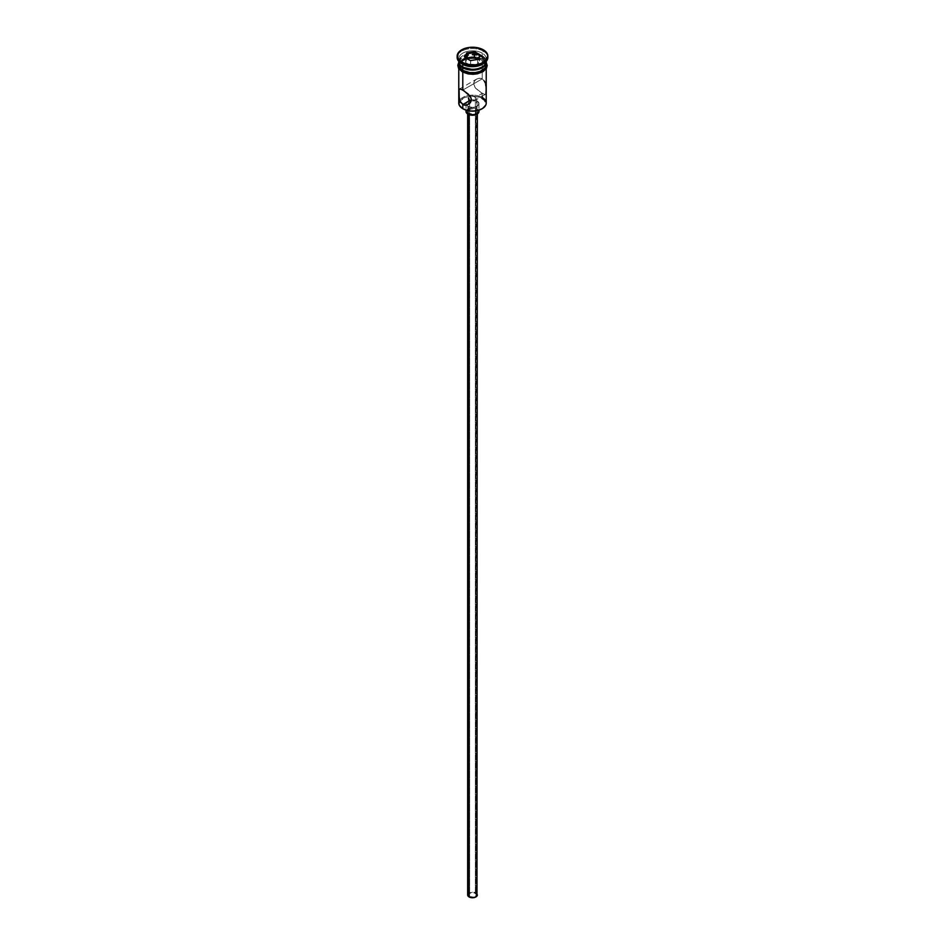 <?xml version="1.0" encoding="UTF-8"?>
<svg xmlns="http://www.w3.org/2000/svg" width="945" height="945" viewBox="0 0 945 945"><rect width="100%" height="100%" fill="white"/><g stroke="black" fill="none" stroke-linecap="round" stroke-linejoin="round"><path stroke-width="0.71" stroke-dasharray="4.72 3.54" d="M481.974 108.805A13.088 7.56 0 0 0 481.749 98.245L482.21 93.366L475.359 97.323L475.359 893.308A4.04 2.327 0 0 0 470.953 892.801A4.04 2.327 0 0 0 468.46 894.95A4.04 2.327 0 0 0 469.641 896.604L469.641 100.619L469.641 896.604L474.047 897.1L476.54 894.95L474.744 893.013L470.953 892.801L468.543 894.502L469.641 896.604A4.04 2.327 0 0 0 474.047 897.1A4.04 2.327 0 0 0 476.54 894.95A4.04 2.327 0 0 0 475.359 893.308L475.359 97.323L474.036 96.709L475.359 97.323L482.21 93.366L485.576 94.429L486.179 91.063L485.068 82.534L482.21 78.86L479.434 78.199L476.67 79.049L474.508 81.057L473.622 83.821L475.477 88.039L482.21 93.366L482.21 96.378M473.28 96.449L472.5 96.26L473.28 96.449M471.72 96.154L472.5 96.26L471.72 96.154M470.267 96.272L470.964 96.154L470.267 96.272M469.074 113.483L469.074 114.664L469.074 113.483L474.355 114.085L476.528 113.057L477.343 111.51A4.843 2.8 180 0 1 474.355 114.085A4.843 2.8 180 0 1 469.074 113.483A4.843 2.8 180 0 1 467.657 111.51L469.074 113.483M475.926 109.525A4.843 2.8 180 0 1 477.343 111.51L475.926 109.525L472.5 108.71L469.074 109.525L467.657 111.51A4.843 2.8 180 0 1 470.645 108.923A4.843 2.8 180 0 1 475.926 109.525L475.926 892.978L475.926 109.525M477.343 894.95A4.843 2.8 0 0 0 475.926 892.978A4.843 2.8 0 0 0 470.645 892.364A4.843 2.8 0 0 0 467.657 894.95M467.929 106.23L467.929 110.671L467.929 106.23L471.236 107.246L474.969 107.033L477.875 105.663L478.961 103.596A6.461 3.733 180 0 1 474.969 107.033A6.461 3.733 180 0 1 467.929 106.23A6.461 3.733 180 0 1 466.582 105.096A6.461 3.733 180 0 1 466.039 103.596L467.929 106.23M477.071 100.95A6.461 3.733 180 0 1 478.961 103.596L477.071 100.95L472.5 99.863L467.929 100.95L466.039 103.596A6.461 3.733 180 0 1 470.031 100.146A6.461 3.733 180 0 1 477.071 100.95L477.071 108.864L477.071 100.95M478.961 111.51A6.461 3.733 0 0 0 477.071 108.864A6.461 3.733 0 0 0 470.031 108.061A6.461 3.733 0 0 0 466.039 111.51M484.348 81.034L482.21 78.86L482.21 60.527L482.21 78.86L462.79 90.07L482.21 78.86L480.863 78.329L478.016 78.459L475.477 79.935L473.847 82.392L473.858 85.298L475.477 88.039L479.434 91.559L484.348 94.394L485.907 94.051M459.235 89.173L476.693 79.037M481.856 67.189A12.758 7.371 0 0 0 481.525 56.972L482.21 55.779A13.726 7.926 180 0 1 486.226 61.39A13.726 7.926 0 0 0 482.21 55.779L482.21 53.144L483.356 51.16A15.344 8.859 180 0 1 487.809 56.771A15.344 8.859 0 0 0 483.356 51.16L483.356 49.849L483.356 51.16A15.344 8.859 0 0 0 466.629 49.246A15.344 8.859 0 0 0 457.156 57.432M482.21 64.354A13.726 7.926 0 0 0 482.21 53.144A13.726 7.926 180 0 1 486.226 58.744A13.726 7.926 180 0 1 482.753 64.024M458.774 68.654L458.774 66.138A13.726 7.926 180 0 1 458.821 65.477A13.726 7.926 180 0 1 467.775 58.684A13.726 7.926 180 0 1 482.21 60.527L485.187 63.102L485.966 67.686L483.911 70.532L480.131 72.73L472.5 74.064L467.243 73.462L462.79 72.127L459.034 67.686L459.813 63.102L464.869 59.547L469.819 58.354L475.181 58.354L482.21 60.527A13.726 7.926 180 0 1 486.179 65.477A13.726 7.926 180 0 1 486.226 66.138A13.726 7.926 180 0 1 477.757 73.462A13.726 7.926 180 0 1 462.79 71.737A13.726 7.926 180 0 1 458.774 66.138L459.034 64.591M486.226 103.064A13.726 7.926 0 0 0 482.21 97.453A13.726 7.926 0 0 0 459.683 100.217A13.726 7.926 0 0 0 458.774 103.064M458.774 62.181L459.813 59.145L462.79 56.57L469.819 54.397L475.181 54.397L482.21 56.57L482.21 59.204L485.187 61.779L486.226 64.815A13.726 7.926 0 0 0 482.21 59.204L482.21 56.57A13.726 7.926 180 0 1 486.214 61.779M460.782 61.827A13.891 8.021 0 0 0 462.672 71.808A13.891 8.021 0 0 0 482.328 71.808A13.891 8.021 0 0 0 482.328 60.468L475.205 58.271L467.184 58.72L460.947 61.673L458.608 66.138M482.328 59.145L475.205 56.948L467.184 57.409L460.947 60.362L458.774 63.599A13.891 8.021 180 0 1 468.177 57.196A13.891 8.021 180 0 1 482.328 59.145L486.226 63.599M459.683 100.217A13.726 7.926 180 0 1 482.21 97.453L481.749 98.245A13.088 7.56 0 0 0 460.061 101.245A13.088 7.56 0 0 0 463.251 108.935L459.672 105.06L460.416 100.702L465.235 97.311L472.5 96.036L479.765 97.311L484.584 100.702L485.328 105.06L481.749 108.935M457.191 56.771A15.344 8.859 180 0 1 467.161 49.128A15.344 8.859 180 0 1 483.356 51.16L482.21 53.144A13.726 7.926 0 0 0 462.79 53.144A13.726 7.926 0 0 0 462.79 64.354A13.726 7.926 180 0 1 458.774 58.744A13.726 7.926 180 0 1 467.243 51.42A13.726 7.926 180 0 1 482.21 53.144L482.21 55.779A13.726 7.926 0 0 0 467.243 54.066A13.726 7.926 0 0 0 458.774 61.39A13.726 7.926 180 0 1 467.243 54.066A13.726 7.926 180 0 1 482.21 55.779L481.525 56.972L477.379 55.365L470.008 54.952L463.475 56.972L460.711 59.358L459.742 62.181L460.711 64.992L463.475 67.39A12.758 7.371 0 0 1 463.475 56.972A12.758 7.371 0 0 1 481.525 56.972L484.289 59.358L485.257 62.181L484.289 64.992L481.525 67.39M458.786 61.779A13.726 7.926 180 0 1 467.562 54.775A13.726 7.926 180 0 1 482.21 56.57L485.187 59.145L486.226 62.181M482.21 59.204A13.726 7.926 0 0 0 467.243 57.491A13.726 7.926 0 0 0 458.774 64.815L461.089 60.409L467.243 57.491L475.181 57.043L482.21 59.204M464.786 72.8L467.184 73.545M477.816 73.545L480.214 72.8M484.053 70.591L485.34 69.198M486.391 66.138L485.34 63.067L482.328 60.468M459.66 69.198L462.672 71.808M485.966 64.591L486.226 68.654M486.167 89.48L485.068 82.534M485.08 94.535L468.307 104.399M476.469 98.292L476.54 894.95M475.359 99.827L474.733 100.158L475.359 99.827M474.036 100.465L473.28 100.725L474.036 100.465M472.5 100.926L473.28 100.725L472.5 100.926M470.964 101.02L471.72 101.02L470.964 101.02M466.168 110.778L467.929 108.864L472.5 107.777L477.071 108.864L478.832 110.778M468.023 893.887L472.5 892.151L476.977 893.887M470.622 65.441L477.638 64.354L477.638 59.606L470.622 60.693L470.622 65.441L470.622 60.693L465.472 57.728L465.472 62.476L470.622 65.441L477.638 64.354L479.528 60.303L477.792 59.299L479.528 60.303L479.528 55.554L479.528 60.303L477.638 64.354L477.638 59.606L470.622 60.693L464.751 57.302L465.472 57.728L465.472 62.476L470.622 65.441M467.208 58.732L465.472 62.476L467.208 58.732M468.46 98.587L468.46 894.95M477.343 111.51L477.343 113.967M478.961 103.596L478.961 110.163M486.226 58.744L486.226 61.39M458.774 62.287L465.649 57.645L472.642 56.641L479.091 57.574L482.73 59.098L486.226 62.287M458.774 58.744L458.774 61.39M466.039 103.596L466.039 110.163M467.657 111.51L467.657 113.967"/><path stroke-width="1.42" d="M482.21 96.378L482.21 97.453A13.726 7.926 180 0 1 482.21 108.675A13.726 7.926 180 0 1 462.79 108.675L463.251 108.935A13.088 7.56 0 0 0 481.749 108.935A13.088 7.56 0 0 0 481.974 108.805M469.641 96.532L470.267 96.272L469.641 96.532M468.46 98.587L469.641 100.619L468.543 97.985M469.074 114.664L469.074 896.935A4.843 2.8 0 0 0 474.355 897.537A4.843 2.8 0 0 0 477.343 894.95L476.528 896.51L474.355 897.537L469.074 896.935L469.074 114.664M467.929 110.671L467.929 114.144A6.461 3.733 0 0 0 474.969 114.947A6.461 3.733 0 0 0 478.961 111.51L477.071 114.144L471.236 115.16L467.929 114.144L467.929 110.671M468.318 104.387L465.566 105.238L462.79 104.576L462.79 108.675L462.79 104.576L469.641 100.619L462.79 104.576L459.92 100.902L458.916 95.705L459.093 89.385L460.652 89.054L464.137 90.909L470.492 96.744L471.378 99.627L470.492 102.391L466.984 104.978L464.137 105.108L460.652 102.403L459.235 98.374L459.093 89.385L459.931 88.901L462.79 90.07L462.79 72.127L462.79 90.07L468.33 94.157L471.153 98.162L471.142 101.068L468.307 104.399M457.156 56.109L457.156 57.432A15.344 8.859 0 0 0 461.644 63.693L461.644 62.37A15.344 8.859 180 0 1 457.156 56.109A15.344 8.859 180 0 1 466.629 47.923A15.344 8.859 180 0 1 483.356 49.849L475.489 47.415L469.511 47.415L463.971 48.738L458.325 52.719L457.451 57.834L459.742 61.035L466.629 64.295L475.489 64.803L481.029 63.48L485.257 61.035L487.844 56.109L486.675 52.719L483.356 49.849A15.344 8.859 180 0 1 487.844 56.109A15.344 8.859 180 0 1 478.371 64.295A15.344 8.859 180 0 1 461.644 62.37L461.644 63.693A15.344 8.859 0 0 0 478.371 65.618A15.344 8.859 0 0 0 487.844 57.432A15.344 8.859 0 0 0 487.809 56.771A15.344 8.859 180 0 1 483.356 63.693A15.344 8.859 180 0 1 461.644 63.693L462.79 64.354L462.79 66.989A13.726 7.926 0 0 0 477.757 68.713A13.726 7.926 0 0 0 486.226 61.39A13.726 7.926 180 0 1 482.21 66.989A13.726 7.926 180 0 1 462.79 66.989L463.475 67.39A12.758 7.371 0 0 0 481.525 67.39A12.758 7.371 0 0 0 481.856 67.189M482.753 64.024A13.726 7.926 180 0 1 462.79 64.354A13.726 7.926 0 0 0 482.21 64.354L483.356 63.693M458.774 68.654L458.774 103.064A13.726 7.926 0 0 0 462.79 108.675A13.726 7.926 0 0 0 477.757 110.388A13.726 7.926 0 0 0 486.226 103.064L486.226 68.654M486.214 61.779A13.726 7.926 180 0 1 486.226 62.181A13.726 7.926 180 0 1 477.757 69.505A13.726 7.926 180 0 1 462.79 67.78L462.79 70.414A13.726 7.926 0 0 0 477.757 72.139A13.726 7.926 0 0 0 486.226 64.815L485.187 67.851L480.131 71.407L475.181 72.588L469.819 72.588L462.79 70.414L462.79 67.78L459.034 63.728L459.034 60.634M485.978 62.878A13.891 8.021 180 0 1 479.339 71.796A13.891 8.021 180 0 1 462.672 70.485L462.282 71.844L462.672 70.485A13.891 8.021 180 0 1 458.774 63.599M478.028 58.779A13.891 8.021 0 0 0 460.782 61.827M482.21 108.675L477.508 110.565L472.5 111.144L467.491 110.565L462.79 108.675A13.726 7.926 180 0 1 459.683 100.217L459.683 100.217M466.83 52.837L474.579 51.632L480.249 54.916L478.17 59.381L470.421 60.586L464.751 57.302L466.83 52.837L464.751 57.302L470.421 60.586L478.17 59.381L480.249 54.916L477.709 59.452L480.249 54.916L474.579 51.632L466.83 52.837L467.208 58.732L467.362 53.664L474.378 52.577L474.378 57.326L467.362 58.413L474.378 57.326L474.378 52.577L479.528 55.554L474.378 52.577L474.579 51.632L474.378 52.577L467.362 53.664L466.83 52.837M462.79 66.989L463.475 67.39L462.79 66.989A13.726 7.926 180 0 1 458.774 61.39A13.726 7.926 0 0 0 462.79 66.989L462.79 64.354L461.644 63.693A15.344 8.859 180 0 1 457.191 56.771M485.966 60.634L485.187 65.205L482.21 67.78L477.757 69.505L469.819 69.954L462.79 67.78A13.726 7.926 180 0 1 458.774 62.181A13.726 7.926 180 0 1 458.786 61.779M463.475 67.39L472.5 69.54L477.379 68.985L482.21 66.989M458.774 64.815A13.726 7.926 0 0 0 462.79 70.414L459.034 66.363L458.774 62.181M486.12 63.256L485.34 67.886L482.328 70.485L477.816 72.222L472.5 72.836L467.184 72.222L462.672 70.485L459.66 67.886L458.88 63.256M462.672 71.808L464.786 72.8M467.184 73.545L472.5 74.159L477.816 73.545M480.214 72.8L484.053 70.591M485.34 69.198L486.391 66.138M458.608 66.138L459.66 69.198M458.774 66.138L459.034 64.591M485.966 64.591L486.226 66.138M462.79 64.354L461.644 63.693M485.068 82.534L484.348 81.034M485.907 85.948L485.765 85.074M485.907 94.051L486.167 89.48M470.964 101.02L469.641 100.619L470.964 101.02M466.039 110.163L466.039 111.51A6.461 3.733 0 0 0 467.929 114.144L466.168 112.231L466.535 110.081M478.465 110.081L478.961 111.51L478.961 110.163M467.657 113.967L467.657 894.95A4.843 2.8 0 0 0 469.074 896.935L467.751 895.494L468.023 893.887M476.977 893.887L477.343 113.967M465.472 57.728L467.362 53.664L465.472 57.728M477.792 59.299L474.378 57.326L477.792 59.299M486.226 62.181L486.226 64.815M487.844 56.109L487.844 57.432M486.226 62.287L487.195 65.63L486.486 68.229L483.096 71.619L477.39 73.804L473.032 74.301L467.999 73.887L462.27 71.844L458.538 68.264L457.805 65.288L458.774 62.287"/></g></svg>
